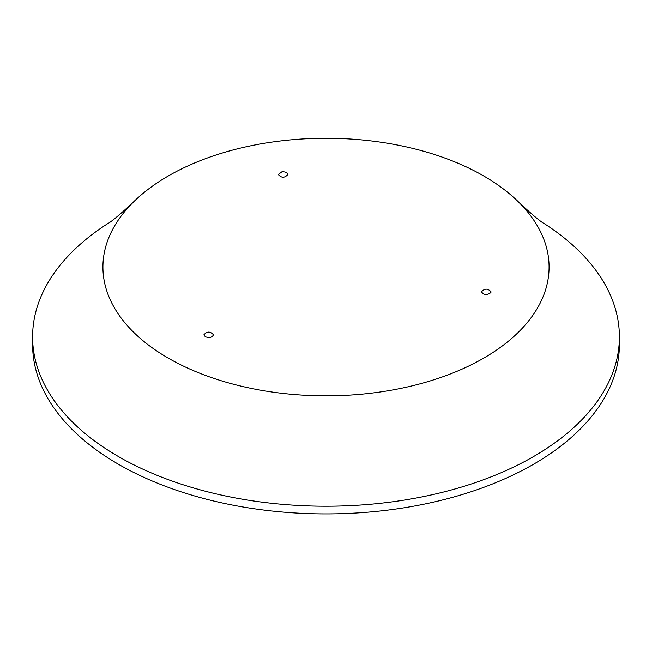 <?xml version="1.0" encoding="UTF-8"?>
<svg xmlns="http://www.w3.org/2000/svg" width="652" height="652" viewBox="0 0 652 652"><rect width="100%" height="100%" fill="white"/><g stroke="black" fill="none" stroke-linecap="round" stroke-linejoin="round"><path stroke-width="0.98" d="M133.603 201.867C119.911 214.622 111.142 221.965 107.311 223.897A293.4 169.39 0 0 0 32.6 336.823A293.4 169.39 0 0 0 213.717 493.319A293.4 169.39 0 0 0 533.466 456.604A293.4 169.39 0 0 0 619.4 336.823A293.4 169.39 0 0 0 544.689 223.897C540.858 221.965 532.089 214.622 518.397 201.867A223.074 128.786 0 0 0 168.265 175.983A223.074 128.786 0 0 0 133.603 201.867A223.074 128.786 0 0 0 182.21 365.511A223.074 128.786 0 0 0 469.79 365.511A223.074 128.786 0 0 0 518.397 201.867M205.298 336.734L203.905 334.794C207.083 331.224 210.262 331.216 213.457 334.769C212.226 337.483 209.504 338.135 205.298 336.734M490.883 292.552C487.044 295.397 483.906 295.152 481.478 291.835C484.664 288.282 487.859 288.282 491.046 291.843L490.883 292.552M281.819 171.851C285.323 171.615 287.328 172.503 287.825 174.524C284.647 178.086 281.468 178.086 278.29 174.516L281.819 171.851M32.6 336.823L32.6 344.509A293.4 169.39 0 0 0 213.717 501.013A293.4 169.39 0 0 0 533.466 464.289A293.4 169.39 0 0 0 619.4 344.509L619.4 336.823"/></g></svg>
